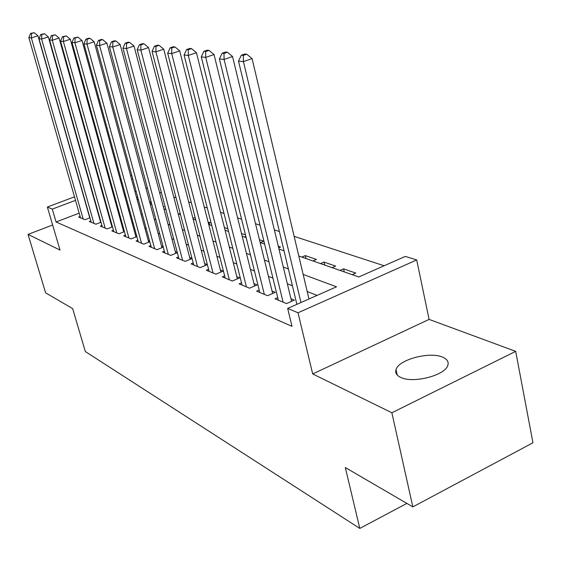 <?xml version="1.0" encoding="UTF-8"?>
<svg xmlns="http://www.w3.org/2000/svg" width="561" height="561" viewBox="0 0 561 561"><rect width="100%" height="100%" fill="white"/><g stroke="black" fill="none" stroke-linecap="round" stroke-linejoin="round"><path stroke-width="0.84" d="M442.587 357.154C429.635 351.284 398.499 359.629 396.024 369.636C395.042 372.876 396.627 375.477 400.771 377.427C412.868 383.633 444.796 375.568 447.748 365.555C449.017 361.95 447.292 359.152 442.587 357.154M298.803 256.005L358.767 276.98L405.28 256.419L416.697 259.946L298.01 312.779L287.66 308.41L336.523 286.811L303.164 274.434M429.095 319.398L312.701 373.949L391.88 412.763L412.833 506.885L532.95 442.783L515.692 351.361L429.095 319.398L416.697 259.946M384.138 265.767L294.146 236.356M279.399 231.539L274.357 229.891M260.016 225.199L255.528 223.734M241.581 219.176L237.612 217.878M224.028 213.439L220.529 212.296M207.297 207.97L204.232 206.967M191.322 202.752L188.657 201.883M176.07 197.767L173.77 197.016M161.477 192.998L159.513 192.36M147.515 188.433L145.86 187.893M391.88 412.763L515.692 351.361M52.65 225.01L28.05 234.407L60.013 250.08L47.362 207.023L74.494 196.827M412.833 506.885L345.317 467.523L359.783 528.42L85.335 351.558L72.664 308.613L45.602 292.835L28.05 234.407M277.702 297.632L275.016 298.803L286.496 303.578L294.357 300.121L290.949 298.733M259.175 290.044L256.622 291.145L267.548 295.696L275.276 292.337L272.029 291.012M241.518 282.807L239.084 283.845L249.505 288.179L257.092 284.925L254 283.663M224.673 275.9L222.352 276.875L232.303 281.019L239.757 277.856L236.805 276.65M208.58 269.301L206.371 270.22L215.873 274.182L223.201 271.103L220.382 269.953M193.194 262.99L191.091 263.859L200.179 267.646L207.374 264.652L204.681 263.551M178.475 256.945L176.456 257.765L185.158 261.391L192.037 258.565M164.373 251.153L162.445 251.931L170.782 255.402L177.353 252.723M150.853 245.592L149.002 246.335L156.996 249.666L163.293 247.128M137.873 240.262L136.099 240.964L143.777 244.161L149.808 241.749M125.412 235.136L123.715 235.809L131.085 238.881L136.863 236.588M113.434 230.206L111.8 230.844L118.89 233.797L124.437 231.616M101.913 225.466L100.342 226.076L107.165 228.916L112.488 226.84M90.819 220.901L89.304 221.483L95.875 224.218L101.001 222.233M137.803 197.584L136.435 197.107M151.225 202.233L149.563 201.658M163.405 206.974L164.114 206.693L163.251 206.399M209.681 224.842L209.022 222.254L211.132 222.983M227.899 228.79L224.393 227.577M245.48 234.877L241.503 233.502M260.465 242.604L263.789 241.223L259.448 239.715M278.677 247.815L280.556 247.029L278.298 246.244M306.004 258.53L305.317 255.606L316.425 259.448L312.933 260.949M324.686 265.058L323.999 262.078L335.632 266.103L332.084 267.646M344.265 271.91L343.577 268.859L355.779 273.081L352.175 274.673M136.127 191.42L135.005 191.848M137.389 199.555L138.251 199.225M149.997 203.264L151.358 202.731M178.84 214.057L180.207 213.517M192.935 218.355L195.144 217.479M208.229 222.57L209.022 222.254M244.463 237.001L245.865 236.433M301.86 257.078L305.317 255.606M320.485 263.593L323.999 262.078M340.001 270.416L343.577 268.859M79.171 213.152L56.065 221.967L292.015 326.376L287.66 308.41M317.105 295.395L307.211 291.531M292.407 285.752L287.344 283.775M272.948 278.151L268.446 276.391M254.428 270.921L250.437 269.364M236.784 264.028L233.264 262.66M219.954 257.457L216.869 256.258M203.881 251.181L201.196 250.136M188.524 245.185L186.203 244.28M173.826 239.449L171.841 238.67M159.752 233.951L158.083 233.299M146.253 228.678L144.871 228.145M133.308 223.622L132.193 223.187M120.874 218.769L120.012 218.432M108.932 214.106L108.294 213.853M97.439 209.618L97.011 209.449M80.132 216.504L78.68 217.058L85.006 219.695L89.935 217.801M100.692 221.146L100.265 220.971M112.214 225.845L111.576 225.585M124.191 230.725L123.322 230.375M136.653 235.809L135.538 235.354M149.633 241.104L148.244 240.536M163.153 246.616L161.484 245.935M177.262 252.366L175.27 251.559M191.988 258.376L189.66 257.422M359.783 528.42L406.865 503.406M312.701 373.949L298.01 312.779M56.065 221.967L52.299 209.106L47.362 207.023M112.347 190.796L113.21 191.098M124.458 195.039L125.566 195.424M137.066 199.443L138.441 199.926M150.201 204.036L151.863 204.618M163.896 208.825L165.867 209.519M178.188 213.825L180.502 214.632M193.117 219.049L195.796 219.982M208.727 224.505L211.799 225.578M225.059 230.22L228.565 231.448M242.177 236.202L246.153 237.598M260.129 242.485L264.617 244.056M278.978 249.077L284.034 250.844M132.698 178.791L131.569 179.218M122.102 182.788L121.19 183.131M111.962 186.61L111.26 186.876M100.763 186.953L101.282 186.764M110.286 183.377L110.994 183.11M120.229 179.639L121.141 179.296M130.622 175.74L131.751 175.312M75.504 200.354L52.299 209.106M288.375 268.95L283.319 267.071M268.936 261.735L264.441 260.073M250.444 254.876L246.461 253.397M232.829 248.341L229.316 247.036M216.027 242.107L212.949 240.964M199.989 236.16L197.304 235.164M184.66 230.473L182.346 229.61M169.99 225.031L168.019 224.295M155.951 219.821L154.289 219.204M142.494 214.828L141.113 214.316M129.577 210.038L128.469 209.625M117.179 205.438L116.316 205.123M105.272 201.02L104.634 200.782M93.813 196.771L93.392 196.616M89.753 217.871L37.952 35.799L31.353 37.91L83.147 218.916M31.528 33.527L34.172 32.685L30.525 33.422L31.528 33.527L31.353 37.91L28.849 37.629L80.511 217.822M37.952 35.799L34.172 32.685M30.525 33.422L28.849 37.629M100.657 222.366L48.316 36.9L41.612 39.06L93.946 223.411M41.78 34.586L44.466 33.723L40.736 34.48L41.78 34.586L41.612 39.06L39.004 38.765L91.212 222.275M48.316 36.9L44.466 33.723M40.736 34.48L39.004 38.765M111.983 227.037L59.101 38.05L52.278 40.252L105.159 228.082M52.439 35.687L55.167 34.81L51.353 35.574L52.439 35.687L52.278 40.252L49.571 39.95L102.312 226.896M59.101 38.05L55.167 34.81M51.353 35.574L49.571 39.95M123.743 231.889L70.314 39.242L63.386 41.493L116.807 232.934M63.533 36.837L66.303 35.939L62.404 36.717L63.533 36.837L63.386 41.493L60.567 41.177L113.848 231.7M70.314 39.242L66.303 35.939M62.404 36.717L60.567 41.177M135.972 236.938L82.004 40.483L74.95 42.783L128.918 237.976M75.09 38.029L77.909 37.11L73.912 37.91L75.09 38.029L74.95 42.783L72.011 42.454L125.846 236.693M82.004 40.483L77.909 37.11M73.912 37.91L72.011 42.454M148.7 242.198L94.185 41.78L87.011 44.13L141.519 243.222M87.13 39.277L90.005 38.337L88.771 38.211L85.903 39.151L87.13 39.277L87.011 44.13L83.947 43.793L138.322 241.889M94.185 41.78L90.005 38.337M85.903 39.151L83.947 43.793M161.947 247.667L106.892 43.134L99.592 45.539L154.647 248.684M99.704 40.574L102.621 39.614L101.338 39.487L98.42 40.441L99.704 40.574L99.592 45.539L96.394 45.182L151.316 247.303M106.892 43.134L102.621 39.614M98.42 40.441L96.394 45.182M175.761 253.376L120.166 44.543L112.733 47.012L168.328 254.385M112.824 41.935L115.797 40.953L114.458 40.813L111.492 41.795L112.824 41.935L112.733 47.012L109.395 46.633L164.85 252.934M120.166 44.543L115.797 40.953M111.492 41.795L109.395 46.633M190.165 259.336L134.037 46.023L126.477 48.548L182.598 260.325M126.548 43.351L129.577 42.348L128.167 42.201L125.152 43.204L126.548 43.351L126.477 48.548L122.978 48.155L178.973 258.817M134.037 46.023L129.577 42.348M125.152 43.204L122.978 48.155M205.207 265.556L148.553 47.566L140.853 50.153L197.5 266.531M140.909 44.838L143.988 43.807L142.515 43.66L139.444 44.684L140.909 44.838L140.853 50.153L137.193 49.747L193.713 264.953M148.553 47.566L143.988 43.807M139.444 44.684L137.193 49.747M220.922 272.057L163.756 49.186L155.916 51.836L213.075 273.011M155.944 46.388L159.086 45.336L157.543 45.182L154.408 46.233L155.944 46.388L155.916 51.836L152.08 51.409L209.113 271.363M163.756 49.186L159.086 45.336M154.408 46.233L152.08 51.409M237.366 278.866L179.702 50.883L171.708 53.604L229.372 279.799M171.722 48.022L174.92 46.942L173.3 46.773L170.109 47.853L171.722 48.022L171.708 53.604L167.69 53.155L225.227 278.074M179.702 50.883L174.92 46.942M170.109 47.853L167.69 53.155M254.582 285.998L196.441 52.664L188.293 55.455L246.433 286.902M188.279 49.733L191.539 48.625L189.835 48.449L186.582 49.557L188.279 49.733L188.293 55.455L184.071 54.985L242.093 285.093M196.441 52.664L191.539 48.625M186.582 49.557L184.071 54.985M272.639 293.487L214.036 54.536L205.733 57.404L264.329 294.357M205.684 51.535L209.008 50.392L207.219 50.209L203.902 51.346L205.684 51.535L205.733 57.404L201.287 56.906L259.778 292.456M214.036 54.536L209.008 50.392M203.902 51.346L201.287 56.906M291.58 301.341L232.556 56.507L224.084 59.459L283.109 302.176M224 53.428L227.394 52.25L225.508 52.061L222.128 53.232L224 53.428L224.084 59.459L219.407 58.933L278.326 300.184M232.556 56.507L227.394 52.25M222.128 53.232L219.407 58.933M308.971 298.985L252.071 58.582L243.425 61.619L300.969 302.526M243.313 55.42L246.77 54.214L244.785 54.017L241.335 55.216L243.313 55.42L243.425 61.619L238.495 61.072L296.867 304.335M252.071 58.582L246.77 54.214M241.335 55.216L238.495 61.072M396.024 369.636L397.195 374.993"/></g></svg>

